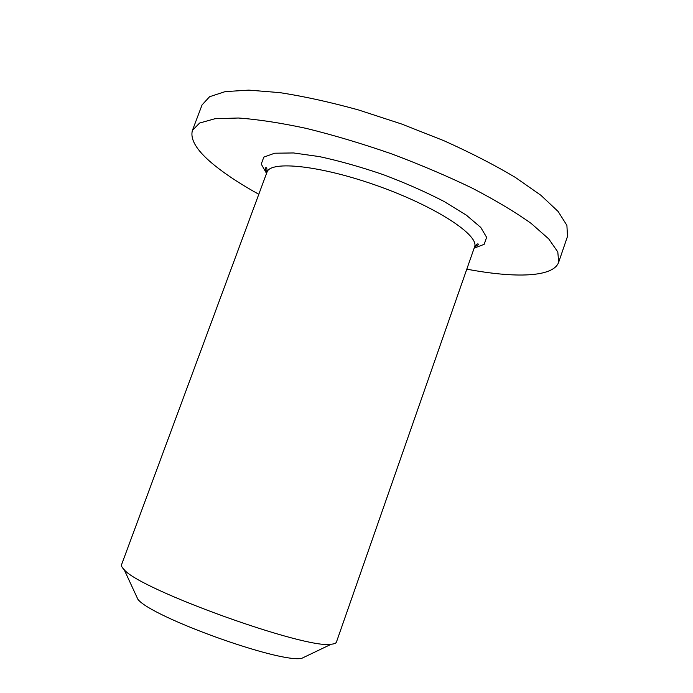 <?xml version="1.0" encoding="UTF-8"?>
<svg xmlns="http://www.w3.org/2000/svg" width="693" height="693" viewBox="0 0 693 693"><rect width="100%" height="100%" fill="white"/><g stroke="black" fill="none" stroke-linecap="round" stroke-linejoin="round"><path stroke-width="1.04" d="M336.46 642.004C336.044 643.217 334.303 643.953 331.254 644.213C306.644 649.731 139.614 589.596 124.177 569.663C121.985 567.515 121.119 565.843 121.57 564.639L266.961 172.254C270.149 160.196 321.205 165.471 379.123 186.391C437.075 207.19 479.79 235.663 474.549 246.994C476.767 243.901 478.109 243.122 478.568 244.655L474.54 247.029L336.46 642.004M466.805 269.161C515.003 278.283 553.378 277.365 558.679 262.223L557.804 251.966L548.735 238.903L531.176 223.432C515.332 212.119 495.66 200.346 472.176 188.115C446.898 175.935 419.819 164.432 390.921 153.621C361.763 143.529 333.558 135.126 306.315 128.404C280.431 122.852 257.77 119.387 238.349 118.009L214.96 118.737L199.645 123.025L192.429 130.362C189.778 139.873 197.514 151.828 215.653 166.233C227.243 175.433 241.623 184.78 258.801 194.274M135.637 594.438L137.89 599.315C151.377 617.116 280.05 663.444 301.784 658.324L306.627 656.002M474.142 248.155L484.156 244.334L486.625 237.335L480.751 227.417L466.363 215.168L444.126 201.498C425.84 192.022 405.578 183.073 383.342 174.671C360.845 166.97 339.535 160.949 319.404 156.601L293.555 152.954L274.662 153.214L263.816 157.112L261.252 164.085L266.536 173.415M192.429 130.362L202.079 104.886L209.589 96.725L225.182 91.615L248.804 90.125L279.859 92.637C303.863 96.336 330.05 102.105 358.437 109.927L401.585 124.004L443.797 140.662C470.66 152.72 494.516 164.977 515.367 177.425L540.895 195.279L558.142 211.495L566.9 225.364L567.489 236.443L558.679 262.223M475.06 246.864L474.627 246.795M266.961 172.254C267.221 168.46 266.692 167.004 265.358 167.897C265.714 169.291 264.189 167.411 266.944 172.297M301.784 658.324L331.254 644.213M137.89 599.315L124.177 569.663"/></g></svg>

